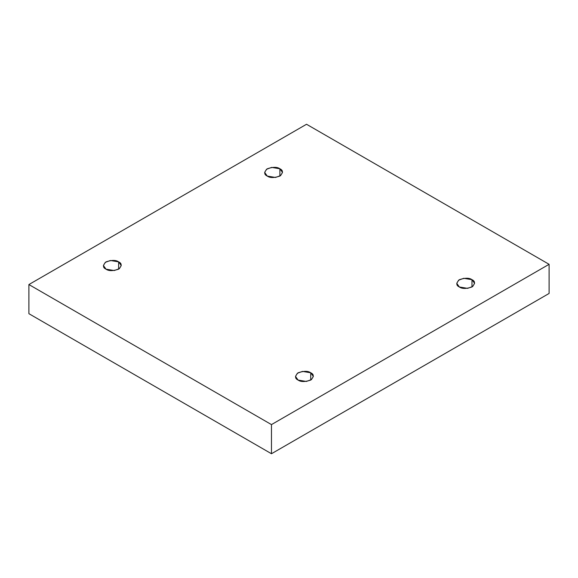 <?xml version="1.0" encoding="UTF-8"?>
<svg xmlns="http://www.w3.org/2000/svg" width="578" height="578" viewBox="0 0 578 578"><rect width="100%" height="100%" fill="white"/><g stroke="black" fill="none" stroke-linecap="round" stroke-linejoin="round"><path stroke-width="0.87" d="M471.98 286.977L471.98 279.687L463.766 278.3L458.643 280.157L456.75 283.336L459.365 286.977C456.02 285.46 456.02 283.032 459.365 279.687C465.153 277.758 469.358 277.758 471.98 279.687C475.326 281.204 475.326 283.632 471.98 286.977C466.193 288.906 461.988 288.906 459.365 286.977L467.58 288.364L472.696 286.507L474.596 283.336L471.98 279.687L471.98 286.977M310.733 380.071L310.733 372.788L302.518 371.394L297.395 373.251L295.502 376.43L298.111 380.071C294.773 378.554 294.773 376.126 298.111 372.788C303.905 370.859 308.11 370.859 310.733 372.788C314.078 374.298 314.078 376.733 310.733 380.071C304.946 382 300.741 382 298.111 380.071L306.333 381.458L311.448 379.601L313.348 376.43L310.733 372.788L310.733 380.071M118.635 269.167L118.635 261.877L110.42 260.49L105.304 262.347L103.404 265.526L106.02 269.167C102.674 267.65 102.674 265.223 106.02 261.877C111.807 259.948 116.012 259.948 118.635 261.877C121.98 263.395 121.98 265.822 118.635 269.167C112.847 271.096 108.642 271.096 106.02 269.167L114.234 270.555L119.357 268.698L121.25 265.526L118.635 261.877L118.635 269.167M279.889 176.073L279.889 168.783L271.667 167.396L266.552 169.253L264.652 172.425L267.267 176.073C263.922 174.556 263.922 172.128 267.267 168.783C273.054 166.854 277.259 166.854 279.889 168.783C283.227 170.3 283.227 172.728 279.889 176.073C274.095 178.002 269.89 178.002 267.267 176.073L275.482 177.46L280.605 175.604L282.498 172.425L279.889 168.783L279.889 176.073M271.472 453.737L549.1 293.451L549.1 264.312L271.472 424.599L271.472 453.737L271.472 424.599L28.9 284.549L306.528 124.263L549.1 264.312L549.1 293.451L271.472 453.737L28.9 313.688L28.9 284.549L28.9 313.688L271.472 453.737M271.472 424.599L549.1 264.312L306.528 124.263L28.9 284.549L271.472 424.599"/></g></svg>
